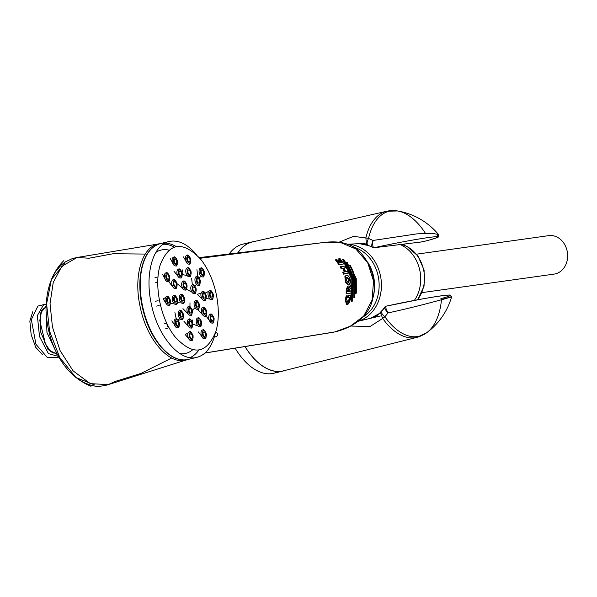 <?xml version="1.0" encoding="UTF-8"?>
<svg xmlns="http://www.w3.org/2000/svg" width="597" height="597" viewBox="0 0 597 597"><rect width="100%" height="100%" fill="white"/><g stroke="black" fill="none" stroke-linecap="round" stroke-linejoin="round"><path stroke-width="0.9" d="M400.132 244.509A35.081 29.223 82 0 1 419.84 270.501A35.081 29.223 82 0 1 414.355 300.44M347.499 244.27A39.163 32.626 82 0 1 380.446 275.702A39.163 32.626 82 0 1 358.596 321.082M352.984 246.927A37.507 31.238 82 0 1 378.192 276.15A37.507 31.238 82 0 1 363.066 316.97M45.223 307.753L41.029 312.231M39.812 320.723L44.581 340.305M46.141 312.298L46.962 332.551L55.237 350.036M346.409 262.217L353.573 279.247L353.834 297.851M351.469 301.642L351.827 279.523L342.663 259.561M338.544 262.673L339.297 262.501L337.484 260.031L338.327 259.971M343.708 263.949L338.917 264.658L335.417 259.852L336.268 259.732M340.208 262.434L341.23 262.232L338.648 258.874L339.499 258.755M347.476 286.515L346.223 289.724L346.148 293.806L351.029 293.075L351.163 291.03L347.536 291.537L348.312 288.366L349.155 290.515L351.103 287.426L350.932 285.15L349.379 288.082L348.036 286.575L346.872 289.62L346.782 293.537L351.081 292.933M347.767 288.635L348.506 290.62L349.096 290.635L351.029 287.553M350.499 285.47L350.387 284.993L349.387 286.911M199.905 258.307L323.917 242.472L340.305 242.427L355.79 248.949L367.715 262.732L373.55 281.068L372.05 300.187L363.67 316.134L350.29 326.223L334.917 331.91L204.995 352.991M348.723 295.269L348.185 295.418L347.902 297.582L349.215 297.507L349.103 299.381L347.021 302.075M347.051 295.791L346.26 295.903L347.073 295.896M350.417 298.985L350.461 299.037C349.208 303.045 348.096 304.821 347.155 304.351L345.678 299.649L346.26 295.903M346.223 295.948L345.223 299.754L346.506 304.507L347.081 304.373M348.372 284.993L345.409 282.09L344.887 276.59L346.208 275.269M345.454 267.792L343.715 268.307M344.536 266.113L340.126 266.732L344.603 266.172M344.297 271.926L342.685 272.157L344.745 271.822L344.297 271.926L342.782 268.501L341.141 268.665L340.126 266.732M347.842 273.456L343.424 274.142L342.685 272.157M345.656 271.695L347.148 271.59M347.088 271.538L345.26 271.792M349.506 265.359C354.469 274.172 356.446 283.657 355.446 293.821L355.902 293.709C356.834 283.568 354.857 274.083 349.961 265.247L349.573 265.344M187.585 359.551L108.326 384.602L114.796 381.565L141.056 373.371L171.742 358.021M144.31 254.061L113.176 253.725L89.028 258.225L77.035 257.501L159.944 243.71M186.98 359.76C169.846 366.185 146.534 339.797 140.094 306.455C133.228 275.389 142.392 245.86 159.272 243.807M108.326 384.602L90.334 383.662L73.162 370.931L60.125 350.715L52.439 326.992L50.036 303.642L53.245 282.463L61.782 266.366L77.028 257.501M204.92 353.058L333.716 332.186M65.17 263.023L51.446 279.336L46.588 303.918L49.596 331.26L59.79 357.596L75.923 377.52L94.871 385.087M345.902 299.679C346.006 305.754 347.529 305.545 350.461 299.037L350.529 295.194L348.842 295.433L348.596 297.388L349.872 297.209L349.79 299.298L347.581 302.194L346.641 299.052L347.514 295.903L346.85 296L345.902 299.679L345.223 299.754M351.029 293.075L346.148 293.806M348.797 284.888L345.409 282.09M339.297 264.568L338.917 264.658M338.842 264.605L339.283 264.493L335.895 259.732L335.417 259.852M352.543 300.843L352.767 279.292L344.021 259.867L343.029 259.479L352.23 279.389L351.797 301.56L351.334 301.672M343.029 259.479L342.566 259.583M353.752 297.873L354.252 297.754L353.991 279.195L346.812 262.128L346.335 262.24M350.402 295L348.626 295.246L350.529 295.194M347.461 291.351L351.043 290.851L347.469 291.351M348.036 286.575L346.872 289.62M349.379 288.082L350.932 285.15M346.029 281.903C349.402 286.135 350.648 284.851 349.775 278.068C348.073 275.045 346.663 274.538 345.521 276.553L346.029 281.903L345.305 276.493L346.424 275.202C347.424 274.911 348.544 275.859 349.79 278.038L349.775 278.068M346.282 280.209L347.23 277.112L349.573 279.747L348.461 282.888L346.282 280.209M343.723 263.702L340.059 258.628L339.387 258.717L342.021 262.21L340.738 262.396L338.88 259.852L338.23 259.941L340.096 262.486L339.074 262.628L336.827 259.605L336.156 259.695L339.432 264.307M343.372 259.516L352.446 279.336L352.096 301.395L352.558 300.843L352.79 279.284C348.596 268.956 345.678 262.479 344.036 259.859M354.252 297.754L354.775 296.985L354.514 279.045L347.081 262.21L354.215 279.15L354.439 297.575M355.902 293.709L356.342 292.664L356.267 278.792L350.245 265.419C355.125 274.105 357.081 283.448 356.096 293.44M346.73 277.411L349.349 279.792L348.939 279.896L346.618 277.433M347.894 282.844L348.939 279.896M191.906 323.231A2.239 1.201 76.6 0 0 190.204 321.208A2.239 1.201 76.6 0 0 189.54 323.671A2.239 1.201 76.6 0 0 191.241 325.566A2.239 1.201 76.6 0 0 191.906 323.231M191.518 310.582A2.239 1.201 76.6 0 0 189.816 308.559A2.239 1.201 76.6 0 0 189.152 311.022A2.239 1.201 76.6 0 0 190.853 312.918A2.239 1.201 76.6 0 0 191.518 310.582M200.771 322.007A2.239 1.201 76.6 0 0 199.07 319.992A2.239 1.201 76.6 0 0 198.405 322.455A2.239 1.201 76.6 0 0 200.107 324.35A2.239 1.201 76.6 0 0 200.771 322.007M205.54 334.051A2.239 1.201 76.6 0 0 203.838 332.036A2.239 1.201 76.6 0 0 203.174 334.499A2.239 1.201 76.6 0 0 204.883 336.395A2.239 1.201 76.6 0 0 205.54 334.051M213.278 318.313A2.239 1.201 76.6 0 0 211.577 316.298A2.239 1.201 76.6 0 0 210.913 318.753A2.239 1.201 76.6 0 0 212.614 320.656A2.239 1.201 76.6 0 0 213.278 318.313M205.95 311.47A2.239 1.201 76.6 0 0 204.249 309.455A2.239 1.201 76.6 0 0 203.584 311.91A2.239 1.201 76.6 0 0 205.293 313.813A2.239 1.201 76.6 0 0 205.95 311.47M198.629 304.627A2.239 1.201 76.6 0 0 196.92 302.612A2.239 1.201 76.6 0 0 196.256 305.074A2.239 1.201 76.6 0 0 197.965 306.97A2.239 1.201 76.6 0 0 198.629 304.627M212.554 294.664A2.239 1.201 76.6 0 0 210.845 292.649A2.239 1.201 76.6 0 0 210.189 295.105A2.239 1.201 76.6 0 0 211.89 297.007A2.239 1.201 76.6 0 0 212.554 294.664M205.465 295.642A2.239 1.201 76.6 0 0 203.764 293.62A2.239 1.201 76.6 0 0 203.099 296.082A2.239 1.201 76.6 0 0 204.801 297.978A2.239 1.201 76.6 0 0 205.465 295.642M195.361 288.985A2.239 1.201 76.6 0 0 193.652 286.963A2.239 1.201 76.6 0 0 192.995 289.426A2.239 1.201 76.6 0 0 194.697 291.321A2.239 1.201 76.6 0 0 195.361 288.985M199.495 280.56A2.239 1.201 76.6 0 0 197.794 278.545A2.239 1.201 76.6 0 0 197.129 281.008A2.239 1.201 76.6 0 0 198.831 282.903A2.239 1.201 76.6 0 0 199.495 280.56M203.637 272.142A2.239 1.201 76.6 0 0 201.935 270.128A2.239 1.201 76.6 0 0 201.271 272.583A2.239 1.201 76.6 0 0 202.973 274.486A2.239 1.201 76.6 0 0 203.637 272.142M189.936 259.352A2.239 1.201 76.6 0 0 188.234 257.337A2.239 1.201 76.6 0 0 187.57 259.792A2.239 1.201 76.6 0 0 189.271 261.695A2.239 1.201 76.6 0 0 189.936 259.352M190.324 272.001A2.239 1.201 76.6 0 0 188.622 269.986A2.239 1.201 76.6 0 0 187.958 272.441A2.239 1.201 76.6 0 0 189.659 274.344A2.239 1.201 76.6 0 0 190.324 272.001M186.227 285.269A2.239 1.201 76.6 0 0 184.525 283.247A2.239 1.201 76.6 0 0 183.861 285.709A2.239 1.201 76.6 0 0 185.563 287.605A2.239 1.201 76.6 0 0 186.227 285.269M182.734 314.664A2.239 1.201 76.6 0 0 181.033 312.649A2.239 1.201 76.6 0 0 180.369 315.112A2.239 1.201 76.6 0 0 182.07 317.007A2.239 1.201 76.6 0 0 182.734 314.664M178.6 323.089A2.239 1.201 76.6 0 0 176.891 321.067A2.239 1.201 76.6 0 0 176.234 323.529A2.239 1.201 76.6 0 0 177.936 325.425A2.239 1.201 76.6 0 0 178.6 323.089M166.75 323.104L167.421 326.447M183.854 298.612A2.239 1.201 76.6 0 0 182.152 296.597A2.239 1.201 76.6 0 0 181.488 299.06A2.239 1.201 76.6 0 0 183.189 300.955A2.239 1.201 76.6 0 0 183.854 298.612M176.764 299.59A2.239 1.201 76.6 0 0 175.063 297.575A2.239 1.201 76.6 0 0 174.399 300.037A2.239 1.201 76.6 0 0 176.1 301.933A2.239 1.201 76.6 0 0 176.764 299.59M169.682 300.567A2.239 1.201 76.6 0 0 167.981 298.545A2.239 1.201 76.6 0 0 167.317 301.007A2.239 1.201 76.6 0 0 169.018 302.903A2.239 1.201 76.6 0 0 169.682 300.567M176.279 283.762A2.239 1.201 76.6 0 0 174.578 281.739A2.239 1.201 76.6 0 0 173.914 284.202A2.239 1.201 76.6 0 0 175.615 286.097A2.239 1.201 76.6 0 0 176.279 283.762M181.458 273.225A2.239 1.201 76.6 0 0 179.757 271.202A2.239 1.201 76.6 0 0 179.093 273.665A2.239 1.201 76.6 0 0 180.794 275.56A2.239 1.201 76.6 0 0 181.458 273.225M176.69 261.173A2.239 1.201 76.6 0 0 174.988 259.158A2.239 1.201 76.6 0 0 174.324 261.62A2.239 1.201 76.6 0 0 176.025 263.516A2.239 1.201 76.6 0 0 176.69 261.173M168.951 276.918A2.239 1.201 76.6 0 0 167.25 274.896A2.239 1.201 76.6 0 0 166.585 277.359A2.239 1.201 76.6 0 0 168.287 279.254A2.239 1.201 76.6 0 0 168.951 276.918M392.028 210.741A64.842 35.768 76.5 0 0 386.811 211.234L252.546 241.919A66.282 36.559 76.5 0 0 237.748 253.068M244.964 346.432A66.282 36.559 76.5 0 0 248.315 351.506A66.282 36.559 76.5 0 0 283.433 370.834L417.027 337.335A64.842 35.768 76.5 0 0 421.9 335.41M244.897 346.447A66.379 36.618 76.5 0 0 283.254 370.976A66.379 36.618 76.5 0 0 285.396 370.334M254.516 241.472A66.379 36.618 76.5 0 0 252.315 241.867A66.379 36.618 76.5 0 0 237.636 253.083M229.039 254.106A66.379 36.618 -103.5 0 1 242.867 244.136A66.379 36.618 -103.5 0 1 247.725 243.576M278.389 371.543A66.379 36.618 -103.5 0 1 273.807 373.244A66.379 36.618 -103.5 0 1 235.054 348.058M384.767 306.992L382.207 310.582C380.67 311.903 381.573 313.962 384.916 316.746L388.11 312.828C385.169 309.88 384.162 307.858 385.102 306.768L385.99 306.201C385.319 307.089 386.028 309.291 388.117 312.806L388.132 312.895M440.884 298.664C469.884 290.717 426.504 297.321 385.99 306.201L385.102 306.768M372.446 247.546L373.782 247.777L368.625 245.561C366.618 244.636 366.588 242.255 368.55 238.419L372.998 240.457M372.752 247.636C371.386 246.68 371.468 244.3 372.998 240.501C372.483 244.457 372.737 246.874 373.782 247.777L422.213 241.852L428.676 240.24C457.683 232.293 414.303 238.897 373.782 247.777L422.109 241.875M422.019 241.875L426.676 240.763M373.916 247.762L372.983 247.628M422.019 241.889L421.639 241.852M388.102 312.903C412.617 307.604 429.803 302.858 442.825 299.395C455.108 295.955 454.668 295.978 441.511 299.47L451.608 296.858L449.563 295.045C445.78 295.008 436.108 296.418 420.549 299.276L385.938 306.201M422.034 241.397L421.945 241.919M403.348 244.882L404.781 243.934M372.998 240.464L416.781 233.882L431.892 233.278L438.504 234.502L436.564 236.651M372.073 247.121L368.625 245.561M338.977 242.233L353.469 236.375L365.857 237.934L366.558 244.852L367.633 245.158M428.676 240.24L428.713 240.233C443.123 235.755 436.288 237.725 438.788 236.278L438.504 234.509A68.043 68.043 0 0 0 397.609 210.965L386.811 211.234A64.842 35.768 76.5 0 0 365.857 237.934L368.55 238.419A64.289 35.462 -103.5 0 1 397.609 210.965A64.289 35.462 -103.5 0 1 425.46 233.367M384.916 316.746L382.67 318.432L380.364 312.35L381.326 311.612M365.954 244.494L359.625 243.673M370.356 318.35L379.916 313.238M441.481 299.746A64.289 35.462 -103.5 0 1 426.78 332.678L417.027 337.335A64.842 35.768 76.5 0 1 382.67 318.432L370.11 326.477L351.648 326.074M382.207 310.582L384.655 307.664M416.579 254.18L548.703 235.643A19.417 16.171 82 0 1 567.15 251.098A19.417 16.171 82 0 1 554.098 274.105L421.975 292.634M344.991 271.911L343.342 272.142L343.962 273.822L348.252 273.217L347.633 271.538L345.73 271.807L344.059 267.993L345.954 267.725L345.111 266.083L340.812 266.687L341.663 268.329L343.312 268.098L344.991 271.911M343.962 273.822L348.252 273.217M169.055 250.158A53.103 28.514 76.6 0 0 161.16 250.046A53.103 28.514 76.6 0 0 155.877 252.404M180.01 353.64A53.103 28.514 76.6 0 0 185.794 353.357A53.103 28.514 76.6 0 0 192.786 349.693M215.778 331.731C222.42 310.149 215.495 277.433 200.488 259.008C182.719 240.636 169.354 242.434 160.399 264.404C153.466 284.933 160.742 319.85 175.555 337.402C193.062 355.969 206.465 354.081 215.778 331.731C218.741 334.462 218.241 336.253 214.278 337.104C210.666 348.491 204.868 355.237 196.883 357.342C179.973 362.297 157.772 336.417 151.392 304.313C144.541 274.195 152.951 244.606 169.257 241.479C178.361 239.613 187.488 244.039 196.629 254.747M215.316 333.163L214.278 337.104M190.144 340.38L185.152 334.492L188.04 333.111M192.659 320.029L192.406 322.007M192.883 324.216L197.898 325.902M197.838 309.47L203.099 315.395M208.51 291.448L205.264 293.06M206.234 298.522L210.368 299.142M201.07 293.291L197.197 294.276L202.562 299.507M189.995 302.746L189.943 306.761M192.286 310.201L195.159 307.731M182.958 308.671L187.928 313.679M183.906 321.223L188.921 327.007M171.846 320.88L176.272 327.477M174.921 312.604L176.272 319.029M178.242 320.305L179.6 318.253M176.913 303.634L180.107 301.754M186.443 289.232L191.816 292.075M191.659 278.493L192.346 284.956A4.5 2.418 76.6 0 0 191.01 289.903A4.5 2.418 76.6 0 0 194.428 293.709A4.5 2.418 76.6 0 0 195.809 291.829M195.01 286.202L196.488 284.306M196.943 269.717L197.689 276.635M198.928 277.523L201.301 276.523M183.48 256.919L187.451 263.62M182.66 269.911L182.145 272.545M182.443 274.59L187.189 275.59M177.652 284.008L182.51 288.403M173.906 271.105L178.212 276.657M170.369 258.762L174.093 265.352M162.63 274.53L166.339 281.075M168.742 281.635L172.981 287.127M170.235 303.992L173.511 303.015M165.481 297.649L163.063 298.896L167.167 304.813M198.353 331.932L203.48 338.603M206.114 316.082L211.196 322.85M192.294 335.88A2.239 1.201 76.6 0 0 190.592 333.857A2.239 1.201 76.6 0 0 189.928 336.32A2.239 1.201 76.6 0 0 191.63 338.215A2.239 1.201 76.6 0 0 192.294 335.88M46.544 305.679L40.044 313.686L40.76 332.245L48.059 349.551L57.506 354.581M39.798 320.462L41.693 310.492L46.529 306.679M58.543 356.439L48.402 353.596L39.521 336.544L37.342 315.604L43.693 304.597M41.842 305.298L37.902 306.06L31.342 319.649L35.962 344.29L47.596 357.76L58.991 357.193M32.783 311.694L29.85 321.074L31.163 334.663L35.693 347.26L42.559 354.797M401.318 244.36A33.022 27.507 82 0 1 423.661 270.135A33.022 27.507 82 0 1 417.34 299.873M372.7 298.649A37.507 31.238 -98 0 0 373.647 276.792A37.507 31.238 -98 0 0 367.595 262.031M349.715 278.045L349.79 278.038C350.939 281.291 350.611 283.582 348.805 284.918M335.014 331.887L334.977 331.895C350.514 328.275 369.737 317.768 373.05 297.097C379.005 275.433 363.304 248.777 348.529 244.673C342.193 241.972 334.014 241.233 323.984 242.464M192.577 323.134A3.5 1.881 76.6 0 0 189.152 320.559A3.5 1.881 76.6 0 0 190.391 326.492A3.5 1.881 76.6 0 0 192.577 323.134M190.965 320.261A4.5 2.418 76.6 0 0 188.891 319.201A4.5 2.418 76.6 0 0 187.555 324.149A4.5 2.418 76.6 0 0 190.973 327.954A4.5 2.418 76.6 0 0 192.353 326.074M192.189 310.485A3.5 1.881 76.6 0 0 188.764 307.91A3.5 1.881 76.6 0 0 190.003 313.843A3.5 1.881 76.6 0 0 192.189 310.485M190.577 307.612A4.5 2.418 76.6 0 0 188.503 306.552A4.5 2.418 76.6 0 0 187.167 311.5A4.5 2.418 76.6 0 0 190.585 315.306A4.5 2.418 76.6 0 0 191.965 313.425M201.45 321.917A3.5 1.881 76.6 0 0 198.025 319.335A3.5 1.881 76.6 0 0 199.264 325.268A3.5 1.881 76.6 0 0 201.45 321.917M199.838 319.037A4.5 2.418 76.6 0 0 197.756 317.985A4.5 2.418 76.6 0 0 196.428 322.925A4.5 2.418 76.6 0 0 199.846 326.731A4.5 2.418 76.6 0 0 201.226 324.858M206.219 333.962A3.5 1.881 76.6 0 0 202.793 331.38A3.5 1.881 76.6 0 0 204.032 337.312A3.5 1.881 76.6 0 0 206.219 333.962M204.607 331.081A4.5 2.418 76.6 0 0 202.525 330.029A4.5 2.418 76.6 0 0 201.196 334.969A4.5 2.418 76.6 0 0 204.614 338.783A4.5 2.418 76.6 0 0 205.995 336.902M213.95 318.216A3.5 1.881 76.6 0 0 210.532 315.641A3.5 1.881 76.6 0 0 211.771 321.574A3.5 1.881 76.6 0 0 213.95 318.216M212.345 315.343A4.5 2.418 76.6 0 0 210.263 314.291A4.5 2.418 76.6 0 0 208.935 319.231A4.5 2.418 76.6 0 0 212.353 323.037A4.5 2.418 76.6 0 0 213.733 321.156M206.629 311.38A3.5 1.881 76.6 0 0 203.204 308.798A3.5 1.881 76.6 0 0 204.443 314.731A3.5 1.881 76.6 0 0 206.629 311.38M205.017 308.5A4.5 2.418 76.6 0 0 202.935 307.448A4.5 2.418 76.6 0 0 201.607 312.388A4.5 2.418 76.6 0 0 205.025 316.194A4.5 2.418 76.6 0 0 206.405 314.32M199.301 304.537A3.5 1.881 76.6 0 0 195.876 301.955A3.5 1.881 76.6 0 0 197.114 307.888A3.5 1.881 76.6 0 0 199.301 304.537M197.689 301.657A4.5 2.418 76.6 0 0 195.607 300.604A4.5 2.418 76.6 0 0 194.279 305.545A4.5 2.418 76.6 0 0 197.697 309.35A4.5 2.418 76.6 0 0 199.077 307.477M213.226 294.575A3.5 1.881 76.6 0 0 209.801 291.993A3.5 1.881 76.6 0 0 211.04 297.925A3.5 1.881 76.6 0 0 213.226 294.575M211.614 291.694A4.5 2.418 76.6 0 0 209.532 290.642A4.5 2.418 76.6 0 0 208.204 295.582A4.5 2.418 76.6 0 0 211.622 299.388A4.5 2.418 76.6 0 0 213.002 297.507M206.137 295.545A3.5 1.881 76.6 0 0 202.711 292.963A3.5 1.881 76.6 0 0 203.958 298.896A3.5 1.881 76.6 0 0 206.137 295.545M204.525 292.664A4.5 2.418 76.6 0 0 202.45 291.612A4.5 2.418 76.6 0 0 201.114 296.552A4.5 2.418 76.6 0 0 204.532 300.366A4.5 2.418 76.6 0 0 205.913 298.485M196.032 288.888A3.5 1.881 76.6 0 0 192.607 286.314A3.5 1.881 76.6 0 0 193.846 292.246A3.5 1.881 76.6 0 0 196.032 288.888M194.421 286.015A4.5 2.418 76.6 0 0 192.338 284.956C193.338 283.978 194.622 285.284 196.189 288.881C196.047 292.754 195.458 294.358 194.428 293.709M200.167 280.471A3.5 1.881 76.6 0 0 196.749 277.889A3.5 1.881 76.6 0 0 197.988 283.821A3.5 1.881 76.6 0 0 200.167 280.471M198.562 277.59A4.5 2.418 76.6 0 0 196.48 276.538A4.5 2.418 76.6 0 0 195.152 281.478A4.5 2.418 76.6 0 0 198.57 285.291A4.5 2.418 76.6 0 0 199.943 283.411M204.308 272.053A3.5 1.881 76.6 0 0 200.883 269.471A3.5 1.881 76.6 0 0 202.122 275.404A3.5 1.881 76.6 0 0 204.308 272.053M202.696 269.172A4.5 2.418 76.6 0 0 200.622 268.12A4.5 2.418 76.6 0 0 199.286 273.06A4.5 2.418 76.6 0 0 202.704 276.866A4.5 2.418 76.6 0 0 204.084 274.993M190.607 259.255A3.5 1.881 76.6 0 0 187.189 256.68A3.5 1.881 76.6 0 0 188.428 262.613A3.5 1.881 76.6 0 0 190.607 259.255M188.995 256.382A4.5 2.418 76.6 0 0 186.921 255.329A4.5 2.418 76.6 0 0 185.585 260.27A4.5 2.418 76.6 0 0 189.01 264.075A4.5 2.418 76.6 0 0 190.383 262.195M191.003 271.911A3.5 1.881 76.6 0 0 187.577 269.329A3.5 1.881 76.6 0 0 188.816 275.262A3.5 1.881 76.6 0 0 191.003 271.911M189.391 269.031A4.5 2.418 76.6 0 0 187.309 267.978A4.5 2.418 76.6 0 0 185.98 272.919A4.5 2.418 76.6 0 0 189.398 276.724A4.5 2.418 76.6 0 0 190.779 274.844M186.898 285.172A3.5 1.881 76.6 0 0 183.48 282.597A3.5 1.881 76.6 0 0 184.719 288.53A3.5 1.881 76.6 0 0 186.898 285.172M185.286 282.299A4.5 2.418 76.6 0 0 183.212 281.239A4.5 2.418 76.6 0 0 181.876 286.187A4.5 2.418 76.6 0 0 185.301 289.993A4.5 2.418 76.6 0 0 186.674 288.112M183.406 314.574A3.5 1.881 76.6 0 0 179.988 311.992A3.5 1.881 76.6 0 0 181.227 317.925A3.5 1.881 76.6 0 0 183.406 314.574M181.794 311.694A4.5 2.418 76.6 0 0 179.719 310.641A4.5 2.418 76.6 0 0 178.391 315.582A4.5 2.418 76.6 0 0 181.809 319.388A4.5 2.418 76.6 0 0 183.182 317.514M179.272 322.992A3.5 1.881 76.6 0 0 175.846 320.417A3.5 1.881 76.6 0 0 177.085 326.343A3.5 1.881 76.6 0 0 179.272 322.992M177.66 320.111A4.5 2.418 76.6 0 0 175.578 319.059A4.5 2.418 76.6 0 0 174.249 323.999A4.5 2.418 76.6 0 0 177.667 327.813A4.5 2.418 76.6 0 0 179.048 325.932M184.525 298.522A3.5 1.881 76.6 0 0 181.1 295.94A3.5 1.881 76.6 0 0 182.339 301.873A3.5 1.881 76.6 0 0 184.525 298.522M182.913 295.642A4.5 2.418 76.6 0 0 180.839 294.59A4.5 2.418 76.6 0 0 179.503 299.53A4.5 2.418 76.6 0 0 182.921 303.336A4.5 2.418 76.6 0 0 184.301 301.463M177.443 299.5A3.5 1.881 76.6 0 0 174.018 296.918A3.5 1.881 76.6 0 0 175.257 302.851A3.5 1.881 76.6 0 0 177.443 299.5M175.831 296.619A4.5 2.418 76.6 0 0 173.749 295.567A4.5 2.418 76.6 0 0 172.421 300.507A4.5 2.418 76.6 0 0 175.839 304.313A4.5 2.418 76.6 0 0 177.219 302.44M170.354 300.47A3.5 1.881 76.6 0 0 166.929 297.896A3.5 1.881 76.6 0 0 168.167 303.828A3.5 1.881 76.6 0 0 170.354 300.47M168.742 297.597A4.5 2.418 76.6 0 0 166.667 296.537A4.5 2.418 76.6 0 0 165.332 301.485A4.5 2.418 76.6 0 0 168.75 305.291A4.5 2.418 76.6 0 0 170.13 303.41M176.951 283.665A3.5 1.881 76.6 0 0 173.526 281.09A3.5 1.881 76.6 0 0 174.764 287.015A3.5 1.881 76.6 0 0 176.951 283.665M175.339 280.784A4.5 2.418 76.6 0 0 173.264 279.732A4.5 2.418 76.6 0 0 171.929 284.672A4.5 2.418 76.6 0 0 175.346 288.485A4.5 2.418 76.6 0 0 176.727 286.605M182.13 273.127A3.5 1.881 76.6 0 0 178.704 270.545A3.5 1.881 76.6 0 0 179.951 276.478A3.5 1.881 76.6 0 0 182.13 273.127M180.518 270.247A4.5 2.418 76.6 0 0 178.443 269.195A4.5 2.418 76.6 0 0 177.108 274.135A4.5 2.418 76.6 0 0 180.525 277.948A4.5 2.418 76.6 0 0 181.906 276.068M177.361 261.083A3.5 1.881 76.6 0 0 173.936 258.501A3.5 1.881 76.6 0 0 175.175 264.434A3.5 1.881 76.6 0 0 177.361 261.083M175.749 258.202A4.5 2.418 76.6 0 0 173.675 257.15A4.5 2.418 76.6 0 0 172.339 262.09A4.5 2.418 76.6 0 0 175.757 265.896A4.5 2.418 76.6 0 0 177.137 264.023M169.623 276.821A3.5 1.881 76.6 0 0 166.205 274.247A3.5 1.881 76.6 0 0 167.444 280.18A3.5 1.881 76.6 0 0 169.623 276.821M168.011 273.948A4.5 2.418 76.6 0 0 165.936 272.889A4.5 2.418 76.6 0 0 164.6 277.836A4.5 2.418 76.6 0 0 168.026 281.642A4.5 2.418 76.6 0 0 169.399 279.762M426.698 240.755L428.713 240.233M451.608 296.858A68.043 68.043 0 0 1 426.78 332.678A64.289 35.462 -103.5 0 1 384.931 316.768M174.361 247.128A58.558 31.447 76.6 0 0 163.093 244.285M143.69 261.979A58.558 31.447 76.6 0 0 164.817 350.588M190.122 357.618A58.558 31.447 76.6 0 0 198.891 349.999M176.272 246.613A59.558 31.977 76.6 0 0 160.481 243.569A59.558 31.977 76.6 0 0 143.19 308.925A59.558 31.977 76.6 0 0 188.107 359.439C172.152 363.797 152.295 343.036 144.243 314.656C140.735 302.634 139.325 290.903 140.011 279.463C141.683 259.27 148.511 247.307 160.481 243.569L169.257 241.479M192.965 335.783A3.5 1.881 76.6 0 0 189.547 333.208A3.5 1.881 76.6 0 0 190.786 339.141A3.5 1.881 76.6 0 0 192.965 335.783M191.361 332.91A4.5 2.418 76.6 0 0 189.279 331.85A4.5 2.418 76.6 0 0 187.951 336.798A4.5 2.418 76.6 0 0 191.368 340.603A4.5 2.418 76.6 0 0 192.741 338.723M56.999 353.633L50.566 351.521L44.327 342.156M417.639 299.813L424.086 286.067L424.109 270.105L417.937 255.941L406.975 246.389L401.475 244.345M365.103 243.427L347.372 244.218M380.304 315.977L358.454 321.193M44.932 307.836L44.029 308.059M199.323 257.62L323.917 242.479M108.348 384.595C108.99 384.61 100.535 386.789 96.856 386.155C93.983 386.356 89.341 384.998 82.938 382.087L75.931 377.52M76.901 257.523L72.431 258.553L65.498 261.77L61.021 265.225L55.514 271.65L51.454 279.336M63.864 260.605C55.685 268.732 50.305 279.262 47.715 292.194C45.879 301.813 45.529 310.679 46.67 318.798C48.267 331.902 51.82 343.715 57.319 354.237C62.998 364.819 72.416 378.565 90.968 386.259M348.745 284.933L348.32 285.03M340.715 262.322L338.88 259.822M190.973 327.954C192.01 328.604 192.592 326.999 192.734 323.126C191.174 319.529 189.891 318.223 188.891 319.201M190.585 315.306C191.615 315.955 192.204 314.35 192.346 310.477C190.779 306.88 189.495 305.574 188.503 306.552M199.846 326.731C200.876 327.387 201.465 325.775 201.607 321.91C200.04 318.313 198.756 317 197.756 317.985M204.614 338.783C205.644 339.432 206.234 337.827 206.375 333.954C204.808 330.357 203.525 329.051 202.525 330.029M212.353 323.037C213.383 323.693 213.965 322.082 214.114 318.208C212.547 314.612 211.263 313.306 210.263 314.291M205.025 316.194C206.055 316.85 206.644 315.238 206.786 311.365C205.219 307.768 203.935 306.462 202.935 307.448M197.697 309.35C198.726 310.007 199.316 308.395 199.458 304.53C197.891 300.933 196.607 299.619 195.607 300.604M211.622 299.388C212.651 300.045 213.241 298.433 213.383 294.56C211.816 290.963 210.532 289.657 209.532 290.642M204.532 300.366C205.569 301.015 206.152 299.41 206.293 295.537C204.734 291.94 203.45 290.635 202.45 291.612M198.57 285.291C199.599 285.941 200.182 284.336 200.331 280.463C198.764 276.866 197.48 275.56 196.48 276.538M202.704 276.866C203.734 277.523 204.323 275.911 204.465 272.038C202.898 268.441 201.622 267.135 200.622 268.12M189.01 264.075C190.04 264.732 190.622 263.12 190.764 259.247C189.204 255.65 187.921 254.344 186.921 255.329M189.398 276.724C190.428 277.381 191.018 275.769 191.159 271.896C189.592 268.299 188.309 266.993 187.309 267.978M185.301 289.993C186.331 290.642 186.913 289.038 187.055 285.165C185.495 281.568 184.212 280.262 183.212 281.239M179.719 310.641C180.719 309.656 182.003 310.97 183.57 314.567C183.421 318.432 182.839 320.044 181.809 319.388L178.257 320.313M166.75 323.268L164.302 323.798M168.145 327.977L165.787 328.589M177.667 327.813C178.697 328.462 179.287 326.857 179.428 322.984C177.861 319.388 176.578 318.082 175.578 319.059M182.921 303.336C183.951 303.992 184.54 302.38 184.682 298.515C183.115 294.918 181.839 293.612 180.839 294.59M175.839 304.313C176.869 304.97 177.458 303.358 177.6 299.485C176.033 295.896 174.749 294.582 173.749 295.567M158.063 300.694L155.563 301.239M159.175 305.47L156.69 306.119M168.75 305.291C169.779 305.94 170.369 304.336 170.511 300.463C168.944 296.866 167.667 295.56 166.667 296.537M175.346 288.485C176.384 289.135 176.966 287.53 177.108 283.657C175.548 280.06 174.264 278.754 173.264 279.732M180.525 277.948C181.563 278.598 182.145 276.993 182.286 273.12C180.727 269.523 179.443 268.217 178.443 269.195M175.757 265.896C176.787 266.553 177.376 264.941 177.518 261.076C175.951 257.479 174.675 256.165 173.675 257.15M168.026 281.642C169.055 282.299 169.638 280.687 169.779 276.814C168.22 273.217 166.936 271.911 165.936 272.889M157.369 277.038L155.004 277.553M157.795 281.993L155.795 282.508M252.315 241.867L242.867 244.136M283.254 370.976L273.807 373.244M403.385 244.897L404.841 243.927M359.558 243.68L368.11 245.486M381.617 310.903L380.371 312.343C378.311 315.156 374.923 317.171 370.207 318.38M196.883 357.349L188.107 359.439M191.368 340.603C192.398 341.26 192.98 339.648 193.13 335.775C191.562 332.178 190.279 330.872 189.279 331.85M42.768 309.119L45.059 307.709M56.722 353.096L53.655 353.043L51.118 351.767M46.148 304.104L43.454 304.679M42.827 304.843L37.909 306.082"/></g></svg>
